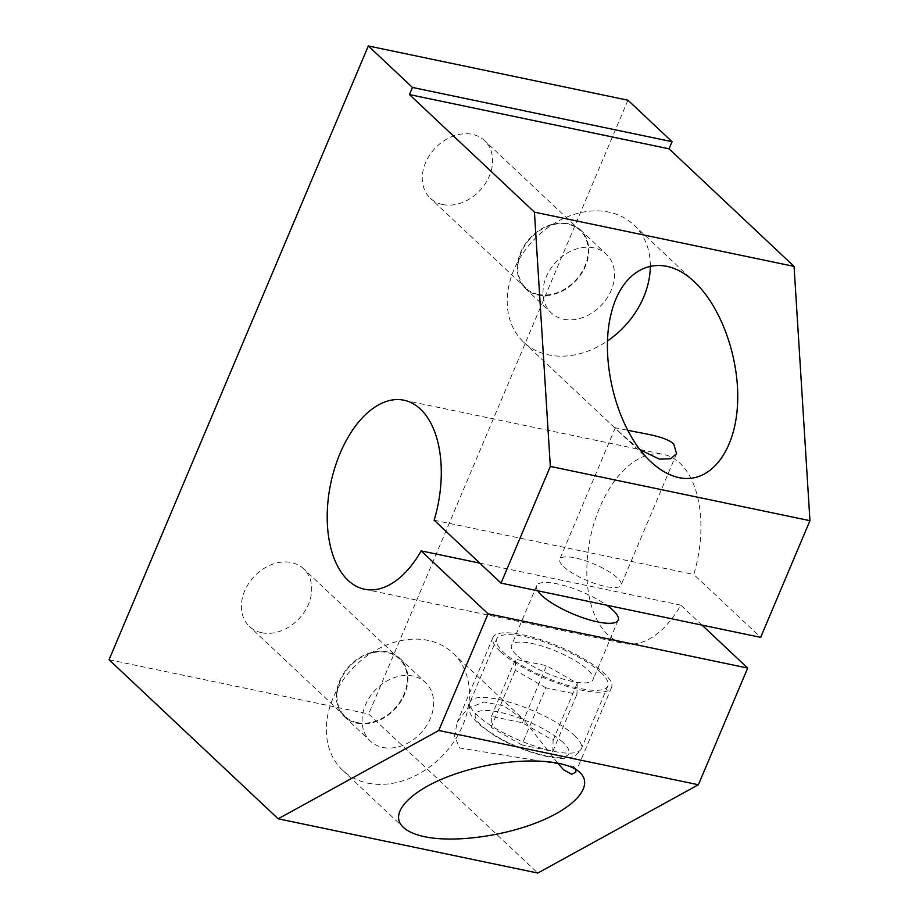 <?xml version="1.0" encoding="UTF-8"?>
<svg xmlns="http://www.w3.org/2000/svg" width="919" height="919" viewBox="0 0 919 919"><rect width="100%" height="100%" fill="white"/><g stroke="black" fill="none" stroke-linecap="round" stroke-linejoin="round"><path stroke-width="0.69" stroke-dasharray="4.59 3.45" d="M545.943 687.826L515.237 670.284L515.536 659.233L546.529 665.701L577.224 683.242L576.937 694.304L545.943 687.826L521.82 744.918L552.813 751.397L553.112 740.335L522.406 722.805L491.412 716.326L491.125 727.389L521.82 744.918M491.125 727.389L515.237 670.284M491.412 716.326L515.536 659.233M522.406 722.805L546.529 665.701M553.112 740.335L577.224 683.242M552.813 751.397L576.937 694.304M600.946 672.662A60.344 16.278 22.9 0 0 541.096 640.98A60.344 16.278 22.9 0 0 496.674 639.015A60.344 16.278 22.9 0 0 545.932 677.487A60.344 16.278 22.9 0 0 607.85 685.976A60.344 16.278 22.9 0 0 600.946 672.662M516.57 655.029A44.25 11.936 -157.1 0 1 511.504 645.276A44.25 11.936 -157.1 0 1 556.903 651.502A44.25 11.936 -157.1 0 1 593.031 679.715A44.25 11.936 -157.1 0 1 560.452 678.268A44.25 11.936 -157.1 0 1 516.57 655.029M640.003 449.805L620.084 432.826L615.316 427.76L627.459 430.184M563.565 566.598A33.256 8.972 22.9 0 0 596.557 584.07A33.256 8.972 22.9 0 0 621.037 585.15A33.256 8.972 22.9 0 0 593.892 563.944A33.256 8.972 22.9 0 0 559.763 559.269A33.256 8.972 22.9 0 0 563.565 566.598M500.338 651.64A64.364 17.358 -157.1 0 1 492.975 637.441A64.364 17.358 -157.1 0 1 559.016 646.505A64.364 17.358 -157.1 0 1 611.56 687.538A64.364 17.358 -157.1 0 1 564.174 685.448A64.364 17.358 -157.1 0 1 500.338 651.64M557.569 762.942L523.784 719.738L503.83 705.849L483.922 701.978L467.266 708.652L457.168 722.208L454.549 736.234L459.638 747.986L573.387 766.389L575.57 769.283M537.73 590.791A44.25 11.936 -157.1 0 1 536.673 585.679A44.25 11.936 -157.1 0 1 564.094 585.564A44.25 11.936 -157.1 0 1 606.712 605.207M538.212 294.425A39.563 30.809 -46.8 0 1 525.932 288.152A39.563 30.809 -46.8 0 1 530.585 238.228A39.563 30.809 -46.8 0 1 580.13 230.508A39.563 30.809 -46.8 0 1 580.9 273.563A39.563 30.809 -46.8 0 1 538.212 294.425M442.613 204.523A39.563 30.809 133.2 0 0 485.301 183.662A39.563 30.809 133.2 0 0 484.543 140.607A39.563 30.809 133.2 0 0 434.997 148.315A39.563 30.809 133.2 0 0 430.333 198.24A39.563 30.809 133.2 0 0 442.613 204.523M357.319 722.644A39.563 30.809 -46.8 0 1 345.039 716.372A39.563 30.809 -46.8 0 1 349.702 666.447A39.563 30.809 -46.8 0 1 399.248 658.739A39.563 30.809 -46.8 0 1 400.006 701.794A39.563 30.809 -46.8 0 1 357.319 722.644M261.72 632.743A39.563 30.809 133.2 0 0 304.407 611.882A39.563 30.809 133.2 0 0 303.649 568.827A39.563 30.809 133.2 0 0 254.103 576.546A39.563 30.809 133.2 0 0 249.451 626.471A39.563 30.809 133.2 0 0 261.72 632.743M650.33 265.648A80.458 62.653 133.2 0 0 633.892 224.925A80.458 62.653 133.2 0 0 533.123 240.606A80.458 62.653 133.2 0 0 523.646 342.144A80.458 62.653 133.2 0 0 548.62 354.906A80.458 62.653 133.2 0 0 607.413 340.983M563.692 319.226A40.229 31.326 133.2 0 0 607.103 298.02A40.229 31.326 133.2 0 0 606.333 254.23A40.229 31.326 133.2 0 0 555.949 262.076A40.229 31.326 133.2 0 0 551.205 312.839A40.229 31.326 133.2 0 0 563.692 319.226M537.96 295.022A40.229 31.326 133.2 0 0 581.359 273.805A40.229 31.326 133.2 0 0 580.59 230.026A40.229 31.326 133.2 0 0 530.206 237.872A40.229 31.326 133.2 0 0 525.473 288.635A40.229 31.326 133.2 0 0 537.96 295.022M367.738 783.126A80.458 62.653 133.2 0 0 454.549 740.714A80.458 62.653 133.2 0 0 452.998 653.145A80.458 62.653 133.2 0 0 352.241 668.837A80.458 62.653 133.2 0 0 342.764 770.363A80.458 62.653 133.2 0 0 367.738 783.126M382.809 747.446A40.229 31.326 133.2 0 0 426.209 726.24A40.229 31.326 133.2 0 0 425.44 682.449A40.229 31.326 133.2 0 0 375.055 690.295A40.229 31.326 133.2 0 0 370.323 741.059A40.229 31.326 133.2 0 0 382.809 747.446M357.066 723.242A40.229 31.326 133.2 0 0 400.477 702.036A40.229 31.326 133.2 0 0 399.708 658.245A40.229 31.326 133.2 0 0 349.323 666.091A40.229 31.326 133.2 0 0 344.579 716.854A40.229 31.326 133.2 0 0 357.066 723.242M109.051 659.739L368.668 713.983L537.799 873.05M702.036 625.127L680.795 605.15A96.552 54.681 101.8 0 1 624.127 643.484A96.552 54.681 101.8 0 1 590.343 537.787A96.552 54.681 101.8 0 1 663.621 454.468A96.552 54.681 101.8 0 1 693.765 574.455L760.656 637.372M479.798 563.14L680.795 605.15M434.136 520.2L693.765 574.455M627.941 100.205L368.668 713.983M574.409 735.464A60.344 16.278 -157.1 0 1 581.325 748.778A60.344 16.278 -157.1 0 1 519.396 740.289A60.344 16.278 -157.1 0 1 470.149 701.817A60.344 16.278 -157.1 0 1 514.56 703.782A60.344 16.278 -157.1 0 1 574.409 735.464M563.002 742.403A50.683 13.67 22.9 0 0 481.613 710.72A50.683 13.67 22.9 0 0 521.728 748.457A50.683 13.67 22.9 0 0 563.002 742.403M607.85 685.976L581.325 748.778C577.293 754.488 574.03 757.267 571.526 757.118C565.38 759.289 553.881 759.22 532.606 752.707C519.051 748.307 506.438 742.678 494.755 735.797L479.029 724.528C470.333 715.591 467.633 712.156 470.149 701.817L496.674 639.015M615.305 427.76L559.763 559.269M676.591 453.653L621.037 585.15M492.975 637.441L457.168 722.208M611.56 687.538L575.753 772.305M536.673 585.679L511.504 645.276M618.2 620.118L593.031 679.715M580.13 230.508L484.543 140.607M525.932 288.152L430.333 198.24M399.248 658.739L303.649 568.827M345.039 716.372L249.451 626.471M523.646 342.144L650.595 461.545M633.892 224.925L694.454 281.88M525.473 288.635L551.205 312.839M580.59 230.026L606.333 254.23M342.764 770.363L403.315 827.318M452.998 653.145L523.796 719.726M573.399 766.377L579.958 772.546M344.579 716.854L370.323 741.059M399.708 658.245L425.44 682.449M364.498 589.228L624.127 643.484M404.004 400.224L663.621 454.468"/><path stroke-width="1.38" d="M794.062 266.407L534.444 212.151L550.332 466.427L809.949 520.682L794.062 266.407L669.055 148.832L409.437 94.577L412.447 87.443L672.065 141.698L627.941 100.205L368.324 45.95L412.447 87.443M669.055 148.832L672.065 141.698M627.459 430.184L629.01 430.517C643.277 433.642 665.827 436.318 673.742 444.038L676.579 453.641L670.583 458.788L659.417 459.109L640.003 449.805M575.57 769.283L575.742 772.293L571.629 774.223L563.485 769.697L557.569 762.942M606.712 605.207A44.25 11.936 -157.1 0 1 618.2 620.118A44.25 11.936 -157.1 0 1 585.633 618.671A44.25 11.936 -157.1 0 1 541.739 595.443A44.25 11.936 -157.1 0 1 537.73 590.791M607.413 340.983A80.458 62.653 133.2 0 0 650.33 265.648M679.141 477.662C669.377 475.56 659.853 470.183 650.595 461.545C617.637 430.977 599.096 361.753 611.078 313.919C622.565 265.625 661.657 250.6 694.454 281.88C722.46 308.083 740.955 362.637 737.291 408.289C733.81 454.043 708.71 483.98 679.141 477.662M424.716 836.727C414.997 834.659 407.852 831.534 403.315 827.318C387.002 812.419 414.423 786.411 461.797 771.868C508.942 757.107 564.335 757.417 579.958 772.546C593.663 785.285 576.5 806.319 540.2 821.276C504.026 836.279 454.193 842.953 424.716 836.727M550.332 466.427L501.039 583.117L760.656 637.372L809.949 520.682M409.437 94.577L534.444 212.151M501.039 583.117L434.136 520.2A96.552 54.681 -78.2 0 0 404.004 400.224A96.552 54.681 -78.2 0 0 330.725 483.543A96.552 54.681 -78.2 0 0 364.498 589.228A96.552 54.681 -78.2 0 0 421.178 550.895L488.069 613.812L438.777 730.502L278.181 818.795L109.051 659.739L368.324 45.95M278.181 818.795L537.799 873.05L698.394 784.746L438.777 730.502M698.394 784.746L747.687 668.056L702.036 625.127M488.069 613.812L747.687 668.056M421.178 550.895L479.798 563.14"/></g></svg>
